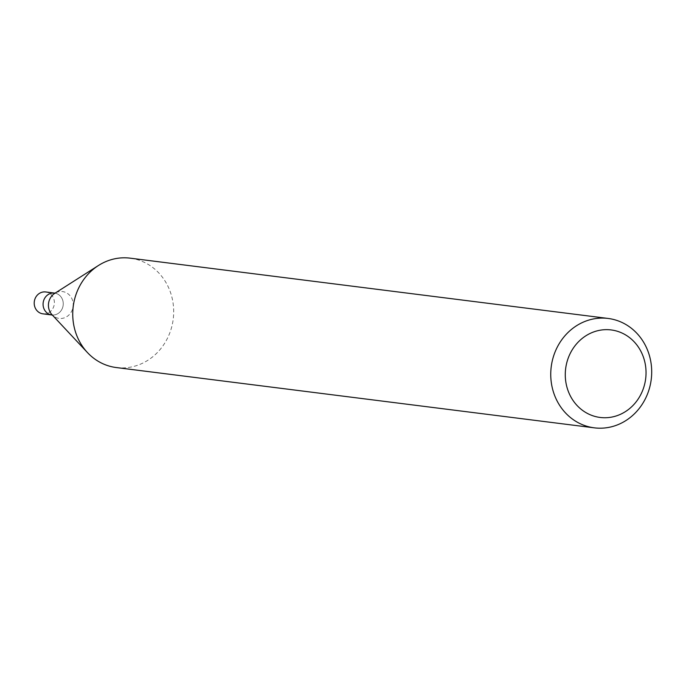 <?xml version="1.0" encoding="UTF-8"?>
<svg xmlns="http://www.w3.org/2000/svg" width="686" height="686" viewBox="0 0 686 686"><rect width="100%" height="100%" fill="white"/><g stroke="black" fill="none" stroke-linecap="round" stroke-linejoin="round"><path stroke-width="0.51" stroke-dasharray="3.43 2.57" d="M116.311 367.55A55.129 50.404 97.2 0 0 123.694 367.885A55.129 50.404 97.2 0 0 173.687 311.101A55.129 50.404 97.2 0 0 130.108 258.159M51.784 314.96A11.027 10.084 97.2 0 0 53.259 315.028A11.027 10.084 97.2 0 0 63.241 304.473A11.027 10.084 97.2 0 0 54.546 293.076L55.317 293.059L54.743 293.359A13.531 12.374 97.2 0 1 72.785 301.205A13.531 12.374 97.2 0 1 60.925 318.493A13.531 12.374 97.2 0 1 52.042 314.737L52.522 315.166L51.784 314.96A11.027 10.084 97.2 0 0 53.259 315.028A11.027 10.084 97.2 0 0 63.241 304.473A11.027 10.084 97.2 0 0 54.546 293.076M42.918 313.836A11.027 10.084 97.2 0 0 44.393 313.905A11.027 10.084 97.2 0 0 54.374 303.358A11.027 10.084 97.2 0 0 45.679 291.962"/><path stroke-width="1.03" d="M651.7 371.392A55.129 50.404 -82.8 0 1 594.325 427.841A55.129 50.404 -82.8 0 1 551.218 366.839A55.129 50.404 -82.8 0 1 608.122 318.45A55.129 50.404 -82.8 0 1 651.7 371.392M608.122 318.45L130.108 258.159A55.129 50.404 97.2 0 0 98.475 265.482A55.129 50.404 97.2 0 0 87.482 352.604A55.129 50.404 97.2 0 0 116.311 367.55L594.325 427.841M646.041 372.301A44.101 40.32 -82.8 0 1 585.801 412.526A44.101 40.32 -82.8 0 1 585.132 336.277A44.101 40.32 -82.8 0 1 646.041 372.301M55.317 293.059L54.546 293.076A11.027 10.084 97.2 0 0 43.167 302.758A11.027 10.084 97.2 0 0 51.784 314.96L42.918 313.836A11.027 10.084 97.2 0 1 34.3 301.643A11.027 10.084 97.2 0 1 45.679 291.962L54.546 293.076A11.027 10.084 97.2 0 0 43.167 302.758A11.027 10.084 97.2 0 0 51.784 314.96L52.522 315.166M98.475 265.482L54.743 293.359A13.531 12.374 97.2 0 0 52.042 314.737L87.482 352.604"/></g></svg>
